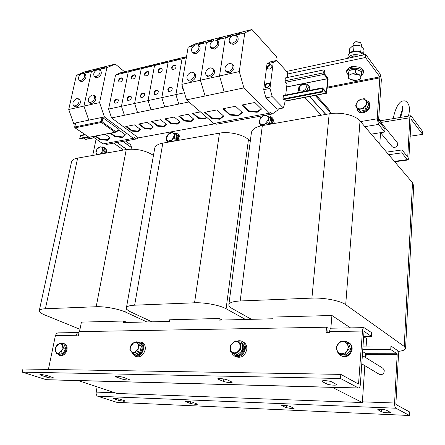 <?xml version="1.0" encoding="UTF-8"?>
<svg xmlns="http://www.w3.org/2000/svg" width="445" height="445" viewBox="0 0 445 445"><rect width="100%" height="100%" fill="white"/><g stroke="black" fill="none" stroke-linecap="round" stroke-linejoin="round"><path stroke-width="0.67" d="M123.788 401.273L118.682 400.417L113.269 398.459C114.493 398.147 116.673 398.386 119.8 399.171L124.377 400.661L125.162 401.117L123.788 401.273M195.85 404.422L190.493 403.509L185.465 401.512C186.906 401.123 189.281 401.362 192.602 402.23L197.569 404.216L195.85 404.422M291.825 408.61L286.152 407.637L281.724 405.59C283.498 405.095 286.174 405.328 289.745 406.302L294.112 408.338L291.825 408.61M387.495 412.788C384.791 412.621 382.8 412.276 381.521 411.742L377.783 409.678C377.677 408.883 385.248 409.467 386.8 410.379L390.46 412.432C390.31 412.732 389.319 412.849 387.495 412.788M322.464 380.837L322.386 381.693L321.891 381.176C322.058 380.809 323.059 380.636 324.9 380.659C327.937 380.792 330.268 381.209 331.898 381.91L336.715 384.658C336.743 385.637 328.783 385.053 326.802 383.94L327.069 380.803M218.629 378.422L218.512 379.346L217.789 378.751L220.014 378.372L226.6 379.529L232.245 382.199C230.399 382.828 227.49 382.572 223.512 381.437L223.857 378.79M116.546 376.131L116.384 377.037L115.422 376.392L117.035 376.125L123.193 377.188L129.523 379.757C128.043 380.23 125.479 379.969 121.819 378.979L122.186 376.882M41.229 374.473L41.046 375.335L39.9 374.673L41.151 374.473L46.981 375.469L53.717 377.939C52.465 378.311 50.129 378.05 46.703 377.16L47.048 375.491M172.265 88.716L171.848 87.109C169.667 86.781 168.321 87.648 167.804 89.701L168.227 91.32C170.407 91.637 171.753 90.769 172.265 88.716M172.004 87.276C169.829 87.298 168.56 88.221 168.199 90.04L168.466 91.492M176.087 66.733L175.708 65.209C173.55 64.87 172.204 65.732 171.659 67.785L172.043 69.32C174.206 69.648 175.553 68.78 176.087 66.733M175.858 65.387C173.7 65.398 172.432 66.316 172.048 68.135L172.282 69.492M182.255 85.713L181.977 86.58L182.4 88.188L183.112 88.533M182.483 86.463L182.639 88.366M158.32 91.787L157.903 90.168C155.778 89.884 154.465 90.747 153.959 92.749L154.382 94.379C156.507 94.651 157.819 93.789 158.32 91.787M158.058 90.341C155.945 90.396 154.715 91.314 154.359 93.083L154.626 94.546M162.253 70.026L161.869 68.491C159.766 68.191 158.448 69.047 157.925 71.055L158.309 72.596C160.417 72.885 161.73 72.029 162.253 70.026M162.024 68.663C159.922 68.719 158.687 69.626 158.32 71.4L158.548 72.769M131.381 97.722L130.969 96.092C128.95 95.875 127.704 96.726 127.22 98.64L127.637 100.281C129.656 100.487 130.908 99.636 131.381 97.722M131.13 96.259C129.133 96.381 127.965 97.283 127.626 98.962L127.887 100.437M135.514 76.384L135.135 74.838C133.133 74.61 131.881 75.45 131.381 77.369L131.759 78.926C133.767 79.149 135.019 78.303 135.514 76.384M135.297 75.01C133.305 75.127 132.132 76.023 131.781 77.703L132.004 79.088M148.73 73.241L148.352 71.701C146.299 71.439 145.014 72.285 144.503 74.248L144.886 75.8C146.939 76.05 148.218 75.199 148.73 73.241M148.508 71.873C146.461 71.957 145.259 72.863 144.898 74.588L145.126 75.962M144.697 94.791L144.28 93.166C142.211 92.916 140.926 93.767 140.436 95.725L140.854 97.36C142.928 97.605 144.208 96.743 144.697 94.791M144.436 93.333C142.383 93.422 141.187 94.329 140.843 96.053L141.104 97.527M269.353 69.125C271.6 68.13 272.357 66.75 271.622 64.992L269.931 64.558C267.684 65.565 266.933 66.945 267.679 68.697L269.353 69.125M271.756 65.165L270.271 64.925C268.163 65.816 267.367 67.134 267.884 68.886M267.022 87.598C269.314 86.597 270.065 85.19 269.286 83.382L267.612 82.948C265.32 83.96 264.569 85.368 265.365 87.17L267.022 87.598M269.414 83.554L267.957 83.304C265.793 84.205 265.003 85.557 265.576 87.359M122.592 79.46L122.219 77.908C120.267 77.708 119.043 78.548 118.554 80.423L118.932 81.986C120.884 82.175 122.108 81.335 122.592 79.46M122.381 78.075C120.439 78.22 119.299 79.11 118.96 80.751L119.177 82.141M118.37 100.587L117.964 98.951C115.995 98.768 114.771 99.613 114.304 101.482L114.715 103.129C116.685 103.307 117.903 102.456 118.37 100.587M118.125 99.118C116.178 99.268 115.044 100.164 114.715 101.799L114.966 103.279M354.982 66.628L351.467 66.561L349.036 67.862L354.982 66.628L358.208 67.039C361.746 68.024 363.487 69.559 363.437 71.645L363.337 72.897M380.536 132.682L392.089 146.628C393.981 148.052 395.755 147.607 397.424 145.298L397.213 142.567M177.155 140.587L177.967 136.27L176.793 134.368M167.798 141.666L168.004 142.2M176.014 140.787L177.294 135.736L176.231 133.917L174.14 133.211M179.852 140.114L180.047 136.988L178.684 134.735M177.944 140.448L178.807 137.344L178.25 134.702L177.477 133.767L173.845 133.111M270.354 120.295L269.575 123.271M271.228 124.027L271.372 123.749C272.451 121.368 272.334 119.421 271.016 117.903L270.894 117.78M260.253 124.155L260.826 125.896M270.121 124.222L270.755 123.159C271.834 120.773 271.717 118.821 270.404 117.302L267.423 116.173M273.942 123.549L274.137 122.542L272.791 118.275M272.151 123.866L272.913 121.352L271.706 117.219L269.731 116.084L267.211 116.028M194.587 52.532C198.437 50.641 199.733 48.199 198.47 45.212L195.889 44.672C192.04 46.586 190.755 49.033 192.045 52.004L194.587 52.532M195.767 53.661L195.027 52.961L195.761 53.661M192.123 52.076L193.23 53.139L195.772 53.673C199.616 51.781 200.912 49.345 199.644 46.363L199.571 46.286M189.993 80.25C193.964 78.331 195.249 75.817 193.859 72.713L191.333 72.162C187.367 74.104 186.093 76.623 187.512 79.711L189.993 80.25M187.601 79.794L188.725 80.806L191.205 81.346C195.166 79.433 196.451 76.924 195.06 73.82L194.971 73.742M80.79 80.528C84.283 78.604 85.407 76.29 84.161 73.586L82.392 73.297C78.898 75.233 77.786 77.547 79.049 80.245L80.79 80.528M82.069 81.496L81.268 80.89L82.064 81.502M79.115 80.295L80.328 81.224L82.075 81.507C85.562 79.594 86.686 77.28 85.44 74.576L85.368 74.521M75.172 105.971C78.754 104.024 79.872 101.649 78.526 98.846L76.807 98.556C73.23 100.52 72.118 102.901 73.486 105.688L75.172 105.971M73.564 105.743L74.799 106.633L76.479 106.917C80.061 104.975 81.174 102.6 79.827 99.802L79.75 99.747M213.25 47.943C217.154 46.057 218.484 43.599 217.232 40.573L214.496 39.978C210.591 41.886 209.278 44.344 210.557 47.359L213.25 47.943M214.407 49.095L213.683 48.377L214.401 49.1M210.635 47.437L211.725 48.522L214.412 49.106C218.311 47.226 219.635 44.778 218.384 41.752L218.306 41.674M208.855 76.023C212.882 74.115 214.201 71.584 212.821 68.435L210.14 67.829C206.113 69.759 204.806 72.296 206.219 75.433L208.855 76.023M206.313 75.516L207.415 76.551L210.046 77.146C214.067 75.244 215.386 72.719 214.001 69.57L213.912 69.487M96.103 76.763C99.641 74.838 100.787 72.507 99.535 69.759L97.661 69.442C94.123 71.378 92.988 73.714 94.262 76.451L96.103 76.763M94.334 76.507L95.53 77.447L97.372 77.764L96.576 77.135L97.36 77.753C100.909 75.845 102.055 73.514 100.798 70.772L100.726 70.716M90.602 102.517C94.24 100.564 95.375 98.167 94.017 95.325L92.204 95.008C88.566 96.977 87.437 99.374 88.822 102.205L90.602 102.517M88.9 102.267L90.118 103.168L91.898 103.479C95.536 101.538 96.671 99.146 95.302 96.304L95.224 96.242M232.496 43.21C236.456 41.335 237.814 38.865 236.579 35.795L233.681 35.138C229.726 37.035 228.38 39.51 229.642 42.564L232.496 43.21M229.72 42.648L230.788 43.755L233.636 44.4L232.924 43.655L233.625 44.389C237.591 42.531 238.948 40.067 237.713 37.002L237.636 36.918M228.318 71.667C232.396 69.77 233.753 67.223 232.385 64.024L229.537 63.357C225.454 65.282 224.113 67.829 225.515 71.011L228.318 71.667M225.604 71.1L226.683 72.157L229.481 72.813C233.558 70.927 234.91 68.385 233.542 65.193L233.453 65.104M315.266 95.402L330.524 112.451L329.856 113.714M299.151 92.221L298.261 89.261C298.884 86.263 300.731 84.311 303.801 83.404L307.567 84.467L308.329 87.259L306.499 90.986M306.321 87.042C306.944 82.648 299.607 84.138 299.307 88.438C298.645 92.821 306.015 91.381 306.321 87.042M368.21 105.521L366.758 108.519M365.434 99.992L368.666 101.716L369.55 104.92C369.422 110.51 360.467 114.654 357.591 110.51L356.651 107.251M369.083 102.233L370.084 105.576C369.956 111.167 361.012 115.305 358.13 111.161L357.713 110.66M104.736 149.364L105.087 151.522M103.379 147.39L104.853 147.873L105.776 149.142L105.988 150.983L105.387 153.219M105.459 148.291L106.639 150.193L106.355 153.052M350.232 70.277L352.457 69.47L355.16 69.27M356.345 69.381L360.461 71.15M348.213 75.083L346.605 72.057C348.023 68.775 351.85 67.601 358.086 68.53C361.629 69.515 363.37 71.05 363.32 73.13L361.245 75.739M348.001 55.942L348.023 55.692C349.442 52.321 353.241 51.097 359.426 52.02L364.121 54.807M360.139 42.336L355.994 41.63L354.693 42.153M361.279 46.124L361.429 44.25L360.3 42.447L355.683 41.83L354.765 42.125L353.18 43.888M361.785 363.838L379.146 374.239C382.65 375.191 384.341 373.761 384.213 369.951L382.75 368.16M138.729 352.685L136.398 353.753M134.49 354.843L135.046 355.066C137.778 355.911 140.108 354.693 142.033 351.405C143.613 347.462 143.073 344.619 140.409 342.878L140.169 342.778M132.449 353.119L134.245 354.743C136.982 355.588 139.313 354.37 141.243 351.077C142.823 347.128 142.283 344.285 139.619 342.544L137.388 342.238M134.935 356.1L136.248 356.623C140.57 357.535 143.551 355.188 145.192 349.581C145.604 346.221 144.669 343.907 142.394 342.644L142.122 342.528M131.926 352.568L134.657 355.989C138.985 356.901 141.972 354.548 143.624 348.925C144.035 345.554 143.101 343.24 140.826 341.977L136.86 342.016M242.308 345.96L242.325 349.203M241.229 351.556L238.726 353.603M235.088 356.339L236.15 356.846C241.479 358.325 245.023 355.855 246.791 349.431C247.064 346.088 245.996 343.662 243.599 342.166L243.215 341.971M231.517 351.834L232.679 354.409L234.693 356.156C240.027 357.635 243.582 355.155 245.356 348.719C245.629 345.365 244.566 342.939 242.163 341.437C240.378 340.497 238.476 340.492 236.456 341.41M234.765 354.993L235.155 355.177C239.538 357.813 245.879 351.489 244.294 346.032L241.318 342.211M231.984 352.062L234.426 354.832C238.809 357.469 245.156 351.133 243.571 345.67L240.929 342.016L236.929 341.632M65.248 349.408L63.513 352.796M62.033 353.892L60.303 354.181M62.178 343.495L64.08 343.651C65.91 344.602 66.6 346.516 66.155 349.397C64.781 353.803 62.495 355.739 59.307 355.205L57.939 354.137M64.72 343.896L64.898 343.963C66.728 344.914 67.423 346.827 66.978 349.698C65.604 354.103 63.324 356.039 60.136 355.499L59.485 355.271M349.292 345.398L350.07 347.84M349.509 351.116L347.384 353.775M344.085 354.96L342.227 354.693M343.167 341.604L346.032 341.443L348.635 342.489C350.671 344.002 351.633 346.132 351.517 348.886C349.776 355.399 346.032 357.591 340.286 355.46L338.367 353.536M348.808 342.594L349.258 342.878C351.294 344.391 352.256 346.522 352.14 349.269C350.404 355.772 346.661 357.964 340.92 355.833L340.753 355.739M111.578 117.925L124.416 115.277L121.457 106.299L128.255 71.923L133.333 69.648L120.684 72.735L115.55 75.01L108.608 109.053L111.578 117.925L138.445 137.883L215.925 123.61M108.608 109.053L121.457 106.299L124.416 115.277L188.98 101.961M183.362 115.249L178.679 116.173L184.547 121.034L190.944 121.596L193.909 119.243L188.085 114.326L183.362 115.249M169.578 117.953L165 118.854L170.936 123.638L177.244 124.194L180.086 121.891L174.195 117.052L169.578 117.953M142.94 123.182L138.562 124.038L144.614 128.672L150.76 129.217L153.364 126.997L147.345 122.319L142.94 123.182M141.243 68.758L182.044 58.835L175.909 94.613L178.818 104.058L175.909 94.613L161.813 97.633L168.132 62.217L161.813 97.633L164.739 106.961L161.813 97.633L148.046 100.592L154.537 65.526L148.046 100.592L150.989 109.798L148.046 100.592L134.601 103.479L137.549 112.568L134.601 103.479L141.249 68.758L128.255 71.923L121.457 106.299L134.601 103.479L141.243 68.758L146.26 66.489L186.527 56.66M156.106 120.601L151.634 121.474L157.63 126.18L163.855 126.73L166.575 124.472L160.617 119.716L156.106 120.601M276.823 60.62L277.063 58.673L276.551 56.771L251.953 29.503L232.696 34.376L225.304 37.831L216.476 40.056M138.378 137.833L136.459 138.935L106.233 144.486L104.925 143.579M130.057 125.707L125.779 126.547L131.887 131.103L137.956 131.648L140.442 129.467L134.373 124.861L130.057 125.707M124.583 71.784L115.283 64.086L84.962 71.756L76.373 75.322L80.623 74.254M232.691 34.382L195.878 43.693L188.135 47.187L193.786 45.763M200.439 111.901L192.674 113.425L198.476 118.37L204.956 118.937L206.858 117.469M95.853 70.421L83.921 73.419M90.569 70.872L85.707 72.357L90.569 70.872M251.347 133.122L228.869 304.547C228.596 305.821 229.703 307.156 232.184 308.557L251.458 319.315M228.869 304.547C229.587 302.522 233.358 301.332 240.2 300.976L311.906 298.111C324.038 297.521 340.52 300.748 345.698 304.68L404.244 346.433L405.584 348.446C405.245 349.904 402.692 350.916 397.925 351.472M251.431 132.493C252.287 129.15 255.919 126.853 262.328 125.596L329.166 113.825L311.906 298.111M405.59 348.263L413.689 185.838L412.509 182.678L360.033 120.968C355.455 115.188 340.431 111.684 329.166 113.825M79.538 331.636L81.407 322.13L123.793 321.006L123.526 322.536L169.328 321.385L169.578 319.794L219.179 318.481L218.957 320.133L272.907 318.776L273.096 317.051L331.92 315.488L350.482 327.87M366.146 346.088L366.647 338.656L363.66 336.659M363.671 336.442L371.408 336.359L371.647 332.676L364.004 327.642C363.17 327.859 362.658 329 362.464 331.063L329.589 331.542L329.522 332.354L326.079 332.398L326.524 327.209L328.115 328.215L327.765 332.376M330.841 328.354L331.92 315.488M365.384 357.396L365.645 353.475M332.409 387.373L362.336 402.541L364.822 365.656M71.45 162.191L39.299 310.566C38.954 311.839 40.779 313.302 44.767 314.96L80 329.294M39.299 310.566C39.761 309.531 41.791 308.93 45.396 308.758L96.198 306.733C104.642 306.305 119.015 308.975 125.751 312.195L146.883 321.946M71.556 161.696C72.151 159.95 74.182 158.754 77.647 158.103L126.258 149.548L96.198 306.733M153.464 155.366C145.398 150.388 136.326 148.446 126.258 149.548M123.793 321.006L127.02 322.447M78.376 380.603L116.99 393.452L362.336 402.541M154.66 148.613L126.436 307.706C126.102 309.019 127.593 310.454 130.897 312.017L151.956 321.818M126.436 307.706C127.009 306.271 129.74 305.431 134.64 305.192L194.548 302.8C204.594 302.305 219.952 305.226 226.093 308.763L245.49 319.466M154.76 148.04C155.483 145.643 158.17 143.996 162.826 143.112L219.463 133.138L194.548 302.8M250.285 141.237L248.449 139.591C243.02 134.485 228.93 131.325 219.463 133.138M222.166 320.055L219.179 318.481M362.63 351.572L366.001 353.697L366.174 355.299L365.523 355.294M366.224 354.548L397.179 354.62L394.593 403.009C394.548 405.707 394.993 407.448 395.928 408.221L409.489 415.497L409.656 411.981L396.122 404.588L395.9 403.721L398.447 355.477C398.492 352.896 398.058 351.161 397.151 350.271L390.944 345.993L390.749 349.52L362.77 349.559M340.503 378.484L340.82 374.384L22.934 369L22.25 372.131L340.503 378.484L358.626 388.068C359.571 387.845 360.155 386.572 360.378 384.252L363.971 332.087L364.327 331.542L371.408 336.359M97.149 386.855L96.181 392.106C95.936 394.231 96.459 395.611 97.75 396.239L116.929 402.363L409.489 415.497M397.179 354.62L396.962 353.747L390.749 349.52M390.944 345.993L363.009 346.099M347 342.222L348.596 343.223L350.654 349.681L346.193 355.266L339.724 354.331L338.094 353.375L344.58 354.303L349.058 348.702L347 342.222L340.531 341.359L336.103 346.911L338.094 353.375M350.654 349.681L349.058 348.702M346.193 355.266L344.58 354.303M347.801 345.314C348.402 347.467 348.001 349.481 346.594 351.366C345.07 353.146 343.24 353.925 341.104 353.703C339.001 353.313 337.588 352.078 336.865 349.998C336.286 347.857 336.693 345.854 338.089 343.996C339.585 342.227 341.404 341.449 343.529 341.649C345.632 342.005 347.055 343.228 347.801 345.314M64.508 345.465L65.365 347.762M61.933 343.401L64.03 344.196L65.671 348.58L63.04 353.725L58.779 354.437L56.665 353.675L60.932 352.957L61.955 350.271L63.574 347.801L61.933 343.401L57.683 344.152L56.076 346.599L55.058 349.269L56.665 353.675M63.04 353.725L60.932 352.957M65.671 348.58L63.574 347.801M61.955 350.271L58.495 353.208C57.105 353.38 56.131 352.763 55.558 351.361L56.076 346.599L59.508 343.668C60.893 343.484 61.872 344.091 62.456 345.487L61.955 350.271M240.456 343.312L242.297 344.235L242.336 350.649L240.484 349.742L240.456 343.312L235.511 340.965L230.616 344.997L230.354 348.062L230.616 351.394L235.538 353.792L240.484 349.742M242.336 350.649L237.402 354.687L235.538 353.792M232.802 342.856C234.432 341.593 236.067 341.309 237.713 342.005C239.299 342.839 240.133 344.302 240.211 346.394C240.155 348.507 239.332 350.26 237.747 351.645C236.1 352.907 234.448 353.18 232.807 352.462C231.233 351.611 230.415 350.143 230.354 348.062L231.011 345.186L232.802 342.856M139.48 343.985L140.626 345.331M141.104 347.517L140.08 351.105M136.32 341.788L138.334 342.639L141.454 346.305L139.763 352.218L134.952 354.415L132.916 353.591L137.739 351.389L138.3 348.301L139.435 345.459L136.32 341.788L131.536 344.002L130.396 346.822L129.834 349.881L132.916 353.591M139.763 352.218L137.739 351.389M141.454 346.305L139.435 345.459M135.035 352.373C133.45 353.03 132.132 352.779 131.08 351.617L130.185 349.47L130.396 346.822L133.639 342.778C135.213 342.11 136.526 342.355 137.588 343.501L138.506 345.637L138.3 348.301L135.035 352.373M329.589 331.542C329.812 329.534 330.368 328.416 331.252 328.199L331.403 328.199M78.999 332.56L77.864 332.71L77.068 333.344L76.062 335.919L78.348 335.886L79.182 331.642L326.524 327.209M76.195 335.257L55.419 335.563L56.498 333.489L57.995 332.882M358.509 384.035L340.82 374.384M22.25 372.131L46.452 379.752L358.486 388.068M358.531 384.035L362.464 331.063M55.419 335.563L48.41 369.433M322.386 381.693L326.802 383.94M218.512 379.346L223.512 381.437M116.384 377.037L121.819 378.979M41.046 375.335L46.703 377.16M379.774 144.174L380.547 132.693M381.215 122.826L381.276 121.88L378.673 118.665M410.98 118.999L422.622 134.351L422.75 131.637L411.33 116.189L410.579 115.767L409.839 117.753L407.776 156.406L407.32 156.473M411.186 118.965L408.899 157.797L408.071 159.972L407.359 159.616L394.381 161.357M422.622 134.351L410.04 136.242M388.724 154.704L401.846 152.874L402.007 149.937L407.514 156.712L407.776 156.406M401.846 152.874L407.359 159.616M386.538 152.129L402.007 149.937M363.387 53.951C361.752 50.38 351.845 49.935 349.659 53.317M347.834 58.295C350.098 54.691 354.448 53.762 360.878 55.503M359.994 51.548L360.789 51.442L361.218 46.08L362.653 47.509L364.004 49.862L363.66 54.223M361.218 46.08L357.669 45.301L354.048 45.457L351.934 46.575L349.759 48.611L349.336 53.567M354.404 51.064L353.597 50.813L353.124 51.32M360.789 51.442L361.051 51.976M353.597 50.813L354.048 45.457M358.481 56.014L353.169 55.914L350.037 57.828M353.063 57.177L353.169 55.914M346.711 70.822L349.036 67.862M348.669 72.396L348.836 71.695M347.968 77.953L349.086 70.516L355.783 69.142L361.618 71.645L361.329 75.277L358.375 74.515L355.483 72.785L352.078 73.942L348.774 74.143L347.968 77.953L350.827 79.649L353.764 80.395L357.046 80.217L360.417 79.082L361.329 75.277M355.783 69.142L355.483 72.785M349.086 70.516L348.774 74.143M352.078 73.942L358.375 74.515C360.233 75.366 361.051 76.418 360.834 77.669C360.45 78.898 359.187 79.75 357.046 80.217L350.827 79.649C348.98 78.821 348.146 77.78 348.329 76.534C348.674 75.294 349.92 74.432 352.078 73.942M104.759 152.768L104.48 153.38M105.198 152.19L103.385 150.95L102.745 146.95L104.547 148.196L105.198 152.19L104.258 153.419M102.745 146.95L98.979 147.061L97.16 148.925L95.853 151.139L96.365 154.81M100.765 154.037L103.385 150.95M97.027 154.693L95.909 152.963L97.16 148.925L100.603 146.828L102.066 147.323L102.806 148.775L101.555 152.835L100.231 154.126M364.995 110.015L361.729 110.972M367.537 102.4L368.899 104.091L366.213 109.654L360.228 111.417L355.583 105.971L358.842 109.754L361.64 108.636L364.839 107.985L367.537 102.4L364.221 98.64L361.045 99.302L358.264 100.437L356.729 102.967L355.583 105.971M366.213 109.654L364.839 107.985M360.228 111.417L358.842 109.754M356.729 102.967L358.503 100.704L361.045 99.302C362.998 98.773 364.544 99.102 365.684 100.275C366.713 101.555 366.814 103.112 365.996 104.953L364.205 107.239L361.64 108.636C359.682 109.153 358.136 108.814 357.012 107.623C356.006 106.338 355.911 104.786 356.729 102.967M201.924 43.037L203.682 42.236L198.431 43.916L201.947 43.104L203.682 42.236M198.431 43.916L201.947 43.104M220.492 38.353L222.211 37.558L216.887 39.26L220.514 38.42L222.211 37.558M216.887 39.26L220.514 38.42M103.846 67.779L105.788 66.961L100.887 68.524L105.788 66.961M100.887 68.524L103.869 67.846M74.654 127.103L75.756 122.881L102 117.413L101.143 121.563L74.866 126.947L75.172 127.815L101.449 122.453L114.966 132.26L88.894 137.288L74.921 127.771L89.167 137.349L115.133 132.326M99.914 67.974L91.425 71.534L83.944 106.088L99.585 102.617L104.43 116.985L102.383 117.413L118.976 129.4L118.231 130.724L115.494 132.187M102.383 117.413L102 117.413M239.633 33.525L241.307 32.73L235.917 34.46L239.649 33.598L241.307 32.73M235.917 34.46L239.649 33.598M308.869 85.924L308.969 86.035C309.887 87.209 309.998 88.677 309.303 90.435M321.207 115.227L304.836 97.405M325.729 114.432L309.464 96.515M304.886 97.394L321.257 115.222M330.513 112.557L315.177 95.419M309.603 96.487L325.868 114.41M316.211 95.224L328.632 109.136L330.524 112.451M117.085 142.495L126.853 149.448M122.981 141.41L131.625 147.634L130.797 149.136M131.609 147.723L122.87 141.432M125.44 140.959L130.608 144.697L131.625 147.634M113.686 143.118L123.471 150.037L113.675 143.118M126.725 149.47L116.957 142.517M285.223 99.163L284.728 103.435L283.343 107.985L272.218 96.632L269.976 88.41L273.213 62.45L276.673 60.453L287.503 72.385L287.62 77.441M276.673 60.453L270.51 61.833L267.022 63.835L263.718 89.684L265.965 97.867L277.174 109.136L283.343 107.985M283.354 99.513L282.87 98.985L283.565 95.486M324.082 74.371L327.687 78.715L326.396 92.143L322.425 87.86L321.852 91.431L322.319 91.965L322.631 88.928L326.58 93.233L328.137 79.249L327.748 77.697L324.171 73.447L324.433 70.405L323.993 69.82L323.687 72.808L324.082 74.371L285.406 82.342L286.986 84.033L285.701 95.069M285.406 82.342L285.006 80.823L285.362 77.914L323.982 69.837M124.989 72.318L126.864 71.484L121.969 73.052L125.012 72.379L126.864 71.484M121.969 73.052L125.012 72.379M151.005 65.977L152.835 65.148L149.681 65.916L147.846 66.75L151.027 66.044L152.835 65.148M147.846 66.75L151.027 66.044M164.461 62.701L166.269 61.866L161.229 63.485L164.483 62.767L166.269 61.866M161.229 63.485L164.483 62.767M178.234 59.346L180.014 58.518L176.71 59.319L174.924 60.153L178.25 59.413L180.014 58.518M174.924 60.153L178.25 59.413M168.132 62.217L173.016 59.958M184.408 92.783L175.909 94.607L182.044 58.835L186.516 56.738M182.044 58.835L186.338 57.789M154.532 65.526L159.488 63.262M137.85 69.186L139.708 68.352L136.621 69.103L134.763 69.937L137.872 69.248L139.708 68.352M134.763 69.937L137.872 69.248M133.333 69.648L146.26 66.494M83.688 138.1L85.829 139.38L94.262 137.761M80.706 135.297L79.711 138.334L80.284 138.745M283.343 99.53L322.302 91.998L283.32 99.519M267.022 63.835L273.213 62.45M263.718 89.684L269.976 88.41M265.965 97.867L272.218 96.632M231.461 36.279L225.304 37.831L219.541 75.967L239.293 71.584L244.756 32.936L235.733 35.205M219.541 75.967L224.197 92.026L186.566 99.864L213.784 123.476L269.598 113.169L270.66 112.429L272.245 113.998L278.131 109.887L278.242 108.936M239.293 71.584L243.899 87.915L224.191 92.026L219.541 75.973L225.304 37.831M272.245 113.998L216.62 124.216L215.419 123.17M248.627 111.467L257.177 112.29L261.554 109.025L254.868 102.5L241.846 105.042L248.627 111.467L248.711 110.844L257.26 111.667L257.177 112.29M243.899 87.915L269.598 113.169M251.953 29.503L244.756 32.936M115.55 75.01L128.255 71.923M99.585 102.617L106.9 67.64L99.246 69.565M104.43 116.985L133.4 138.317L134.657 137.605L136.459 138.935M133.4 138.317L103.107 143.913L92.682 136.665M115.283 64.086L106.9 67.64M83.944 106.088L88.783 120.167L83.944 106.094L91.425 71.534M110.238 133.283L115.033 136.726L122.559 137.483L125.368 134.774L118.848 129.996M212.337 41.096L197.803 44.756M188.135 47.187L181.838 84.344L200.4 80.222L206.436 42.581L214.012 39.104M206.436 42.581L200.4 80.222L205.089 96.003L200.4 80.222L219.541 75.973M229.843 115.021L238.247 115.834L242.386 112.646L235.555 106.272L222.923 108.736L229.843 115.021L229.932 114.404L238.331 115.216L238.247 115.834M75.539 123.043L73.609 123.404L75.216 124.522M83.944 106.094L68.736 109.47L76.373 75.322M68.736 109.47L73.609 123.404M95.13 136.198L99.969 139.574L107.384 140.325L110.032 137.672L105.22 134.251M181.838 84.344L186.566 99.864M211.603 118.47L219.869 119.271L223.779 116.167L216.821 109.926L204.561 112.318L211.603 118.47L211.698 117.864L219.958 118.665L219.869 119.271M260.03 123.944L260.236 126.041M269.314 124.261L267.734 122.748L269.136 117.408L270.71 118.937L269.036 124.411M262.211 125.612L259.029 122.998L262.65 125.529M269.136 117.408L265.899 115.166M263.824 115.544L260.436 117.703L259.029 122.998M262.667 125.535L264.97 123.933L267.734 122.748M262.728 116.089L265.064 115.4L267.078 115.939C268.235 116.807 268.613 118.114 268.213 119.861L264.97 123.933L262.628 124.611L260.614 124.055C259.474 123.17 259.107 121.863 259.513 120.133L262.728 116.089M167.581 141.499L167.676 142.255M176.248 136.009L176.159 138.651M175.514 140.036L174.779 141.004M168.505 142.111L166.558 140.703L170.335 141.766M176.131 139.469L174.401 138.106L174.568 133.367L176.292 134.74L176.131 139.469L174.368 141.076M174.568 133.367L170.735 132.326L168.494 133.967L166.747 135.986L166.558 140.703M170.385 141.777L172.143 139.758L174.401 138.106M168.216 141.054L166.847 140.025L166.408 138.156L168.494 133.967L172.404 132.655L172.877 132.833L173.917 133.895L174.24 135.541L172.143 139.758L168.216 141.054M360.55 121.574L377.238 118.798L378.561 124.433L384.775 132.02L384.975 128.983L378.773 121.357L378.556 120.423L381.371 79.516L380.08 73.909L365.707 54.468L365.473 57.494L379.874 76.857L327.381 87.153M384.775 132.02L371.236 134.14M287.542 74.02L365.473 57.494M286.619 71.411L365.707 54.468M377.238 118.798L379.874 76.857M96.103 139.046L92.705 155.455M90.546 70.811L85.707 72.357M351.778 66.911L352.607 66.416M205.212 112.19L211.698 117.864M219.958 118.665L223.462 115.878M206.536 117.185L205.05 118.337L198.57 117.775L198.476 118.37M198.57 117.775L193.325 113.297M205.05 118.337L204.956 118.937M95.847 136.059L100.086 139.018L99.969 139.574M100.086 139.018L107.495 139.769L109.77 137.488M107.495 139.769L107.384 140.325M110.95 133.144L115.144 136.164L115.033 136.726M115.144 136.164L122.67 136.921L122.559 137.483M122.67 136.921L125.095 134.574M223.557 108.613L229.932 114.404M238.331 115.216L242.058 112.346M140.153 129.245L138.061 131.08L131.993 130.535L131.887 131.103M131.993 130.535L126.469 126.413M138.061 131.08L137.956 131.648M242.464 104.92L248.711 110.844M257.26 111.667L261.226 108.702M166.269 124.227L163.955 126.152L157.73 125.601L157.63 126.18M157.73 125.601L152.307 121.34M163.955 126.152L163.855 126.73M153.063 126.764L150.866 128.644L144.72 128.099L144.614 128.672M144.72 128.099L139.246 123.905M150.866 128.644L150.76 129.217M179.774 121.635L177.344 123.61L171.036 123.054L170.936 123.638M171.036 123.054L165.668 118.72M177.344 123.61L177.244 124.194M193.592 118.976L191.038 121.007L184.647 120.445L184.547 121.034M184.647 120.445L179.341 116.039M191.038 121.007L190.944 121.596M118.937 398.931L118.682 400.417M190.744 401.746L190.493 403.509M286.363 405.529L286.152 407.637M381.66 409.372L381.521 411.742M262.328 125.596L240.2 300.976M360.033 120.968L345.698 304.68M412.509 182.678L404.244 346.433M77.647 158.103L45.396 308.758M126.413 308.441L125.751 312.195M162.826 143.112L134.64 305.192M248.449 139.591L226.093 308.763M362.386 401.829L394.593 403.009M97.75 396.239L395.928 408.221M96.181 392.106L115.01 392.796M396.962 353.747L366.001 353.697M358.82 383.395L357.257 383.362M358.175 387.968L45.841 379.663M409.839 117.753L381.243 122.425M118.904 129.79L114.966 132.26L115.583 131.587L102.072 121.763L101.449 122.453L101.143 121.563L102.072 121.763L102.928 117.619M326.268 93.1L285.006 101.015M94.079 137.633L85.429 139.291M327.687 78.715L304.992 83.304M302.578 83.793L286.636 87.02M327.665 78.615L304.441 83.315M303.151 83.577L286.647 86.914M88.516 137.155L80.245 138.757M88.015 136.81L79.738 138.412M87.921 136.743L79.711 138.334M85.173 134.846L80.25 135.808M321.88 91.531L282.898 99.079M321.852 91.431L282.87 98.985M322.147 88.427L283.215 96.053M323.687 72.808L285.006 80.823M323.977 69.859L285.345 77.947M364.872 126.653L378.561 124.433M327.286 88.11L380.091 77.797M378.144 409.45L378.111 410.012M282.275 405.356L282.213 405.99M186.233 401.301L186.138 401.957M114.198 398.292L114.087 398.931M393.469 118.581C393.552 114.849 396.59 105.782 399.465 103.107C400.773 101.365 402.692 100.631 405.223 100.909C409.411 103.234 410.474 108.302 408.393 116.123M402.391 106.21L402.43 110.254C402.174 112.401 401.507 114.799 400.417 117.441M400.205 117.474C400.389 115.233 401.156 112.563 402.519 109.476M397.268 142.639L378.612 119.616M178.818 134.835L177.477 133.767M272.93 118.415L271.706 117.219M198.47 45.212L199.644 46.363M193.859 72.713L195.06 73.82M84.161 73.586L85.44 74.576M78.526 98.846L79.827 99.802M217.232 40.573L218.384 41.752M212.821 68.435L214.001 69.57M99.535 69.759L100.798 70.772M94.017 95.325L95.302 96.304M236.579 35.795L237.713 37.002M232.385 64.024L233.542 65.193M368.666 101.716L369.2 102.378M104.853 147.873L105.56 148.363M359.866 42.147L360.3 42.447M140.409 342.878L139.619 342.544M241.652 342.377L240.929 342.016M348.635 342.489L349.258 342.878M64.08 343.651L64.898 343.963M243.599 342.166L242.163 341.437M142.394 342.644L140.826 341.977M331.252 328.199L364.004 327.642M57.794 332.882L78.531 332.526M382.961 368.293L362.358 355.522M380.358 120.74L410.579 115.767M394.726 161.763L407.965 159.989M353.191 43.766L353.013 45.902M355.221 41.875L354.765 42.125M347.801 58.306L348.023 55.692M346.605 72.057L346.733 70.577M348.685 72.212L348.657 72.529M89.167 137.349L115.188 132.326M88.655 137.255L89.122 137.355M75.544 123.02L74.654 127.081L74.921 127.771M115.427 132.237L118.231 130.724M307.567 84.467L308.969 86.035M326.535 93.244L284.984 101.21M88.527 137.166L80.267 138.762M84.695 134.518L80.64 135.313M322.425 87.86L283.51 95.497M323.993 69.82L285.362 77.914M271.016 117.903L270.404 117.302M176.91 134.457L176.231 133.917"/></g></svg>

